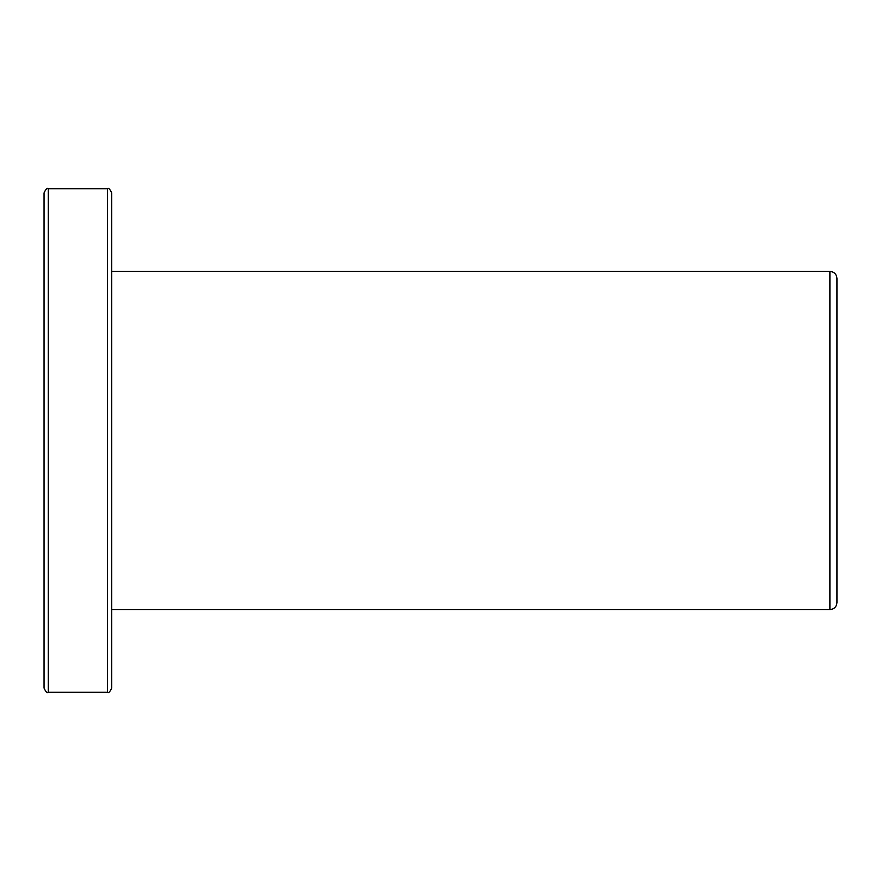 <?xml version="1.0" encoding="UTF-8"?>
<svg xmlns="http://www.w3.org/2000/svg" width="881" height="881" viewBox="0 0 881 881"><rect width="100%" height="100%" fill="white"/><g stroke="black" fill="none" stroke-linecap="round" stroke-linejoin="round"><path stroke-width="1.32" d="M44.05 473.383L44.05 618.055M44.05 683.821L44.05 197.179M44.05 262.945L44.05 407.617M111.689 609.597L829.902 609.597C834.186 609.189 836.532 606.833 836.95 602.56L836.95 278.44C836.532 274.167 834.186 271.811 829.902 271.403L829.902 609.597L829.902 271.403L111.689 271.403L111.689 250.733M111.689 209.392L111.689 671.608M111.689 630.267L111.689 553.235M836.95 440.5L836.95 282.504L836.95 440.5M107.46 188.721L107.46 692.279L107.46 188.721C108.528 187.664 109.938 189.074 111.689 192.95L111.689 688.05C109.938 691.926 108.528 693.336 107.46 692.279L48.279 692.279L48.279 188.721L48.279 692.279C47.211 693.336 45.801 691.926 44.05 688.05L44.05 192.95C45.801 189.074 47.211 187.664 48.279 188.721L107.46 188.721"/></g></svg>
